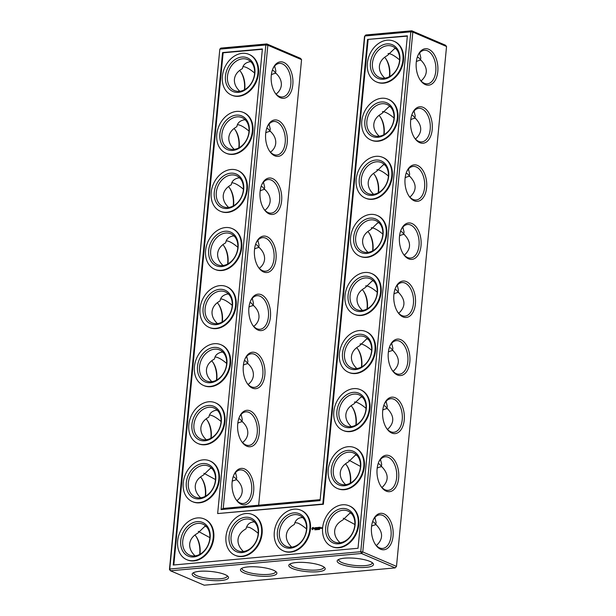 <?xml version="1.0" encoding="UTF-8"?>
<svg xmlns="http://www.w3.org/2000/svg" width="616" height="616" viewBox="0 0 616 616"><rect width="100%" height="100%" fill="white"/><g stroke="black" fill="none" stroke-linecap="round" stroke-linejoin="round"><path stroke-width="0.92" d="M275.953 73.258A16.848 12.944 -66.8 0 0 271.356 74.736M276.114 94.125C279.217 91.661 280.95 88.719 281.327 85.285C281.651 80.796 279.718 76.653 275.521 72.865L275.845 70.971L274.659 66.035M272.303 70.309L273.635 70.686L275.521 72.865M272.796 68.946A16.848 9.964 -95.2 0 1 279.356 63.402A16.848 9.964 -95.2 0 1 290.806 79.287A16.848 9.964 -95.2 0 1 282.397 96.966A16.848 9.964 -95.2 0 1 274.944 92.7M250.858 61.754L249.557 61.777C245.33 62.763 242.966 65.042 242.45 68.615C237.637 71.24 234.965 74.79 234.427 79.256C234.103 83.568 235.897 87.58 239.801 91.284M243.05 66.759L243.505 66.651C246.277 67.005 249.98 69.131 254.608 73.034M239.639 70.416A16.848 9.964 -95.2 0 1 241.118 72.288A16.848 9.964 -95.2 0 1 244.66 89.659M245.26 119.827L243.959 119.858C239.74 120.844 237.368 123.115 236.86 126.688C232.047 129.321 229.375 132.864 228.836 137.329C228.513 141.649 230.307 145.653 234.203 149.357M266.713 128.382L268.037 128.759L269.931 130.939L270.255 129.044L269.061 124.116M237.46 124.832L237.915 124.732C240.687 125.079 244.383 127.204 249.018 131.108M301.563 59.644L267.845 45.23L266.82 43.936L300.531 58.358L301.563 59.644L258.658 505.22M446.546 46.508L412.828 32.086L362.77 551.975L396.488 566.397L395.187 567.89L361.476 553.476L170.478 570.778L204.196 585.2L395.187 567.89L396.488 566.397L446.546 46.508L445.522 45.222L411.804 30.8L365.796 34.966L364.503 36.467L320.074 500.6L221.098 509.571L223.238 508.431L319.897 499.676M377.192 468.122A16.848 12.944 113.2 0 1 381.797 466.643M382.79 410.04A16.848 12.944 113.2 0 1 387.387 408.562M399.561 235.82A16.848 12.944 113.2 0 1 404.165 234.342M416.339 61.592A16.848 12.944 113.2 0 1 420.936 60.114M410.749 119.673A16.848 12.944 113.2 0 1 415.346 118.187M405.151 177.747A16.848 12.944 113.2 0 1 409.755 176.268M371.602 526.195A16.848 12.944 113.2 0 1 376.199 524.716M388.38 351.967A16.848 12.944 113.2 0 1 392.977 350.489M393.971 293.894A16.848 12.944 113.2 0 1 398.567 292.415M236.814 479.779A16.848 12.944 -66.8 0 0 232.209 481.258M242.404 421.706A16.848 12.944 -66.8 0 0 237.799 423.184M270.362 131.331A16.848 12.944 -66.8 0 0 265.765 132.81M264.772 189.405A16.848 12.944 -66.8 0 0 260.168 190.883M253.584 305.551A16.848 12.944 -66.8 0 0 248.987 307.03M247.994 363.632A16.848 12.944 -66.8 0 0 243.397 365.111M259.174 247.478A16.848 12.944 -66.8 0 0 254.577 248.956M254.547 73.835A16.848 12.944 -66.8 0 0 247.64 59.567A16.848 12.944 -66.8 0 0 229.114 69.97A16.848 12.944 -66.8 0 0 234.396 90.552A16.848 12.944 -66.8 0 0 254.547 73.835M271.271 75.475A18.295 10.819 -95.2 0 1 273.019 68.407A18.295 10.819 -95.2 0 1 288.38 66.351A18.295 10.819 -95.2 0 1 290.744 92.446A18.295 10.819 -95.2 0 1 275.26 93.185A18.295 10.819 -95.2 0 1 271.271 75.475M240.802 71.841A18.295 10.819 -95.2 0 1 244.398 89.805M248.956 131.909A16.848 12.944 -66.8 0 0 242.05 117.641A16.848 12.944 -66.8 0 0 223.523 128.043A16.848 12.944 -66.8 0 0 228.798 148.625A16.848 12.944 -66.8 0 0 248.956 131.909M234.041 128.49A16.848 9.964 -95.2 0 1 235.528 130.361A16.848 9.964 -95.2 0 1 239.07 147.74M270.524 152.198C273.62 149.734 275.36 146.793 275.729 143.359C276.06 138.869 274.12 134.727 269.931 130.939M267.205 127.019A16.848 9.964 -95.2 0 1 273.766 121.483A16.848 9.964 -95.2 0 1 285.216 137.36A16.848 9.964 -95.2 0 1 276.807 155.04A16.848 9.964 -95.2 0 1 269.354 150.774M223.238 508.431L267.845 45.23L265.835 44.968L266.82 43.936L220.813 48.11L219.827 49.141L169.762 569.022L360.76 551.713L410.818 31.832L364.811 35.998L320.074 500.6M243.312 365.85A18.295 10.819 -95.2 0 1 245.053 358.781A18.295 10.819 -95.2 0 1 260.422 356.726A18.295 10.819 -95.2 0 1 262.786 382.821A18.295 10.819 -95.2 0 1 247.301 383.56A18.295 10.819 -95.2 0 1 243.312 365.85M237.722 423.923A18.295 10.819 -95.2 0 1 239.462 416.863A18.295 10.819 -95.2 0 1 254.832 414.807A18.295 10.819 -95.2 0 1 257.195 440.894A18.295 10.819 -95.2 0 1 241.711 441.633A18.295 10.819 -95.2 0 1 237.722 423.923M232.132 481.997A18.295 10.819 -95.2 0 1 233.872 474.936A18.295 10.819 -95.2 0 1 249.234 472.88A18.295 10.819 -95.2 0 1 251.597 498.968A18.295 10.819 -95.2 0 1 236.12 499.707A18.295 10.819 -95.2 0 1 232.132 481.997M265.681 133.549A18.295 10.819 -95.2 0 1 267.421 126.488A18.295 10.819 -95.2 0 1 282.79 124.432A18.295 10.819 -95.2 0 1 285.154 150.52A18.295 10.819 -95.2 0 1 269.669 151.259A18.295 10.819 -95.2 0 1 265.681 133.549M260.091 191.622A18.295 10.819 -95.2 0 1 261.831 184.561A18.295 10.819 -95.2 0 1 277.192 182.505A18.295 10.819 -95.2 0 1 279.564 208.593A18.295 10.819 -95.2 0 1 264.079 209.332A18.295 10.819 -95.2 0 1 260.091 191.622M254.5 249.703A18.295 10.819 -95.2 0 1 256.241 242.635A18.295 10.819 -95.2 0 1 271.602 240.579A18.295 10.819 -95.2 0 1 273.966 266.666A18.295 10.819 -95.2 0 1 258.481 267.406A18.295 10.819 -95.2 0 1 254.5 249.703M248.903 307.777A18.295 10.819 -95.2 0 1 250.65 300.708A18.295 10.819 -95.2 0 1 266.012 298.652A18.295 10.819 -95.2 0 1 268.376 324.74A18.295 10.819 -95.2 0 1 252.891 325.479A18.295 10.819 -95.2 0 1 248.903 307.777M357.827 349.08A18.295 10.819 -95.2 0 1 361.423 367.044M352.236 407.153A18.295 10.819 -95.2 0 1 355.832 425.117M346.646 465.226A18.295 10.819 -95.2 0 1 350.235 483.19M385.785 58.705A18.295 10.819 -95.2 0 1 389.381 76.669M380.195 116.778A18.295 10.819 -95.2 0 1 383.791 134.742M374.605 174.852A18.295 10.819 -95.2 0 1 378.201 192.816M369.015 232.925A18.295 10.819 -95.2 0 1 372.603 250.889M363.425 290.998A18.295 10.819 -95.2 0 1 367.013 308.97M371.517 526.934A18.295 10.819 -95.2 0 1 373.265 519.873A18.295 10.819 -95.2 0 1 388.627 517.817A18.295 10.819 -95.2 0 1 390.991 543.905A18.295 10.819 -95.2 0 1 375.506 544.644A18.295 10.819 -95.2 0 1 371.517 526.934M377.115 468.861A18.295 10.819 -95.2 0 1 378.855 461.792A18.295 10.819 -95.2 0 1 394.217 459.736A18.295 10.819 -95.2 0 1 396.581 485.832A18.295 10.819 -95.2 0 1 381.104 486.571A18.295 10.819 -95.2 0 1 377.115 468.861M382.705 410.787A18.295 10.819 -95.2 0 1 384.446 403.719A18.295 10.819 -95.2 0 1 399.815 401.663A18.295 10.819 -95.2 0 1 402.179 427.75A18.295 10.819 -95.2 0 1 386.694 428.49A18.295 10.819 -95.2 0 1 382.705 410.787M388.296 352.714A18.295 10.819 -95.2 0 1 390.043 345.645A18.295 10.819 -95.2 0 1 405.405 343.589A18.295 10.819 -95.2 0 1 407.769 369.677A18.295 10.819 -95.2 0 1 392.284 370.416A18.295 10.819 -95.2 0 1 388.296 352.714M393.886 294.633A18.295 10.819 -95.2 0 1 395.634 287.572A18.295 10.819 -95.2 0 1 410.995 285.516A18.295 10.819 -95.2 0 1 413.359 311.604A18.295 10.819 -95.2 0 1 397.874 312.343A18.295 10.819 -95.2 0 1 393.886 294.633M399.484 236.559A18.295 10.819 -95.2 0 1 401.224 229.499A18.295 10.819 -95.2 0 1 416.585 227.443A18.295 10.819 -95.2 0 1 418.949 253.53A18.295 10.819 -95.2 0 1 403.472 254.269A18.295 10.819 -95.2 0 1 399.484 236.559M405.074 178.486A18.295 10.819 -95.2 0 1 406.814 171.425A18.295 10.819 -95.2 0 1 422.183 169.362A18.295 10.819 -95.2 0 1 424.547 195.457A18.295 10.819 -95.2 0 1 409.062 196.196A18.295 10.819 -95.2 0 1 405.074 178.486M410.664 120.413A18.295 10.819 -95.2 0 1 412.404 113.344A18.295 10.819 -95.2 0 1 427.773 111.288A18.295 10.819 -95.2 0 1 430.137 137.376A18.295 10.819 -95.2 0 1 414.653 138.115A18.295 10.819 -95.2 0 1 410.664 120.413M416.254 62.339A18.295 10.819 -95.2 0 1 418.002 55.271A18.295 10.819 -95.2 0 1 433.364 53.215A18.295 10.819 -95.2 0 1 435.728 79.302A18.295 10.819 -95.2 0 1 420.243 80.041A18.295 10.819 -95.2 0 1 416.254 62.339M199.607 571.317A18.249 4.466 -174.5 0 0 192.877 573.088A18.249 4.466 -174.5 0 0 209.917 580.357A18.249 4.466 -174.5 0 0 228.028 576.476A18.249 4.466 -174.5 0 0 199.607 571.317M247.901 566.92A18.295 4.481 5.5 0 1 276.399 572.095A18.295 4.481 5.5 0 1 258.243 575.991A18.295 4.481 5.5 0 1 241.164 568.707A18.295 4.481 5.5 0 1 247.901 566.92M296.234 562.539A18.295 4.481 5.5 0 1 324.724 567.713A18.295 4.481 5.5 0 1 306.568 571.61A18.295 4.481 5.5 0 1 289.489 564.325A18.295 4.481 5.5 0 1 296.234 562.539M344.59 558.173A18.249 4.466 5.5 0 1 373.011 563.332A18.249 4.466 5.5 0 1 354.901 567.213A18.249 4.466 5.5 0 1 337.861 559.952A18.249 4.466 5.5 0 1 344.59 558.173M221.098 509.571L265.835 44.968L219.827 49.141L169.454 569.492L170.478 570.778L169.762 569.022L169.454 569.492M212.843 362.216A18.295 10.819 -95.2 0 1 216.439 380.18M207.253 420.289A18.295 10.819 -95.2 0 1 210.849 438.253M201.663 478.363A18.295 10.819 -95.2 0 1 205.251 496.327M196.073 536.444A18.295 10.819 -95.2 0 1 199.661 554.408M235.212 129.914A18.295 10.819 -95.2 0 1 238.808 147.879M229.622 187.988A18.295 10.819 -95.2 0 1 233.21 205.96M224.031 246.069A18.295 10.819 -95.2 0 1 227.62 264.033M218.434 304.142A18.295 10.819 -95.2 0 1 222.03 322.106M381.959 487.51C389.089 480.919 388.889 473.835 381.358 466.25L379.471 464.064L378.147 463.694M387.549 429.429C394.679 422.846 394.479 415.762 386.948 408.177L385.062 405.99L383.737 405.613M404.327 255.209C411.457 248.618 411.257 241.534 403.726 233.949L401.84 231.77L400.515 231.393M421.098 80.981C428.228 74.397 428.035 67.313 420.505 59.729L418.618 57.542L417.294 57.165M415.507 139.054C422.638 132.471 422.437 125.387 414.915 117.802L413.02 115.616L411.696 115.238M409.917 197.135C417.047 190.544 416.847 183.46 409.317 175.876L407.43 173.697L406.106 173.319M376.361 545.583C383.499 538.992 383.298 531.908 375.768 524.324L373.881 522.145L372.557 521.767M393.139 371.356C400.269 364.772 400.069 357.688 392.546 350.104L390.66 347.917L389.327 347.54M398.729 313.282C405.859 306.699 405.667 299.607 398.136 292.022L396.25 289.843L394.925 289.466M236.975 500.646C240.071 498.182 241.811 495.241 242.18 491.807C242.504 487.318 240.571 483.175 236.375 479.387L236.698 477.5L235.512 472.564M233.164 476.83L234.488 477.208L236.375 479.387M242.565 442.573C245.661 440.109 247.401 437.168 247.771 433.733C248.102 429.244 246.161 425.102 241.965 421.313L242.288 419.419L241.102 414.491M238.754 418.757L240.078 419.134L241.965 421.313M264.934 210.272C268.029 207.808 269.77 204.866 270.139 201.432C270.463 196.943 268.53 192.8 264.333 189.012L264.657 187.125L263.471 182.19M261.122 186.456L262.447 186.833L264.333 189.012M253.746 326.418C256.849 323.962 258.581 321.013 258.959 317.587C259.282 313.09 257.349 308.955 253.153 305.166L253.476 303.272L252.29 298.337M249.942 302.602L251.266 302.98L253.153 305.166M248.156 384.492C251.259 382.036 252.991 379.094 253.369 375.66C253.692 371.171 251.751 367.028 247.563 363.24L247.886 361.346L246.693 356.41M244.344 360.676L245.676 361.053L247.563 363.24M259.336 268.345C262.439 265.889 264.179 262.94 264.549 259.505C264.872 255.016 262.94 250.874 258.743 247.085L259.067 245.199L257.881 240.263M255.532 244.529L256.857 244.906L258.743 247.085M254.862 73.366A18.295 14.053 -66.8 0 0 234.296 60.075A18.295 14.053 -66.8 0 0 231.346 90.652A18.295 14.053 -66.8 0 0 254.862 73.366M239.67 177.909L238.369 177.932C234.142 178.917 231.778 181.196 231.27 184.761C226.457 187.395 223.777 190.945 223.246 195.403C222.923 199.723 224.709 203.727 228.613 207.438M231.87 182.906L232.317 182.806C235.089 183.152 238.792 185.285 243.428 189.189M249.264 131.439A18.295 14.053 -66.8 0 0 228.705 118.149A18.295 14.053 -66.8 0 0 225.756 148.726A18.295 14.053 -66.8 0 0 249.264 131.439M244.837 359.313A16.848 9.964 -95.2 0 1 251.397 353.776A16.848 9.964 -95.2 0 1 262.847 369.662A16.848 9.964 -95.2 0 1 254.439 387.341A16.848 9.964 -95.2 0 1 246.985 383.075M239.239 417.394A16.848 9.964 -95.2 0 1 245.807 411.85A16.848 9.964 -95.2 0 1 257.249 427.735A16.848 9.964 -95.2 0 1 248.849 445.414A16.848 9.964 -95.2 0 1 241.395 441.148M233.649 475.467A16.848 9.964 -95.2 0 1 240.217 469.931A16.848 9.964 -95.2 0 1 251.659 485.808A16.848 9.964 -95.2 0 1 243.258 503.488A16.848 9.964 -95.2 0 1 235.805 499.222M261.608 185.093A16.848 9.964 -95.2 0 1 268.176 179.556A16.848 9.964 -95.2 0 1 279.618 195.434A16.848 9.964 -95.2 0 1 271.217 213.113A16.848 9.964 -95.2 0 1 263.764 208.847M256.017 243.166A16.848 9.964 -95.2 0 1 262.585 237.63A16.848 9.964 -95.2 0 1 274.028 253.507A16.848 9.964 -95.2 0 1 265.627 271.194A16.848 9.964 -95.2 0 1 258.173 266.921M250.427 301.239A16.848 9.964 -95.2 0 1 256.995 295.703A16.848 9.964 -95.2 0 1 268.437 311.588A16.848 9.964 -95.2 0 1 260.037 329.267A16.848 9.964 -95.2 0 1 252.575 325.002M356.664 347.655A16.848 9.964 -95.2 0 1 358.142 349.526A16.848 9.964 -95.2 0 1 361.684 366.897M351.066 405.728A16.848 9.964 -95.2 0 1 352.545 407.6A16.848 9.964 -95.2 0 1 356.094 424.971M345.476 463.802A16.848 9.964 -95.2 0 1 346.954 465.673A16.848 9.964 -95.2 0 1 350.504 483.044M384.623 57.28A16.848 9.964 -95.2 0 1 386.101 59.151A16.848 9.964 -95.2 0 1 389.651 76.523M379.025 115.354A16.848 9.964 -95.2 0 1 380.511 117.225A16.848 9.964 -95.2 0 1 384.053 134.596M373.435 173.427A16.848 9.964 -95.2 0 1 374.913 175.298A16.848 9.964 -95.2 0 1 378.463 192.677M367.844 231.508A16.848 9.964 -95.2 0 1 369.323 233.372A16.848 9.964 -95.2 0 1 372.873 250.75M362.254 289.582A16.848 9.964 -95.2 0 1 363.733 291.445A16.848 9.964 -95.2 0 1 367.282 308.824M411.804 30.8L412.828 32.086L410.818 31.832L411.804 30.8M362.77 551.975L361.476 553.476L360.76 551.713L362.77 551.975M373.042 520.404A16.848 9.964 -95.2 0 1 379.61 514.868A16.848 9.964 -95.2 0 1 391.052 530.746A16.848 9.964 -95.2 0 1 382.651 548.425A16.848 9.964 -95.2 0 1 375.198 544.159M378.632 462.331A16.848 9.964 -95.2 0 1 385.2 456.787A16.848 9.964 -95.2 0 1 396.642 472.672A16.848 9.964 -95.2 0 1 388.242 490.351A16.848 9.964 -95.2 0 1 380.788 486.086M384.222 404.25A16.848 9.964 -95.2 0 1 390.79 398.714A16.848 9.964 -95.2 0 1 402.233 414.599A16.848 9.964 -95.2 0 1 393.832 432.278A16.848 9.964 -95.2 0 1 386.378 428.012M389.82 346.177A16.848 9.964 -95.2 0 1 396.381 340.64A16.848 9.964 -95.2 0 1 407.83 356.518A16.848 9.964 -95.2 0 1 399.422 374.205A16.848 9.964 -95.2 0 1 391.969 369.931M395.41 288.103A16.848 9.964 -95.2 0 1 401.978 282.567A16.848 9.964 -95.2 0 1 413.421 298.444A16.848 9.964 -95.2 0 1 405.02 316.124A16.848 9.964 -95.2 0 1 397.566 311.858M401.001 230.03A16.848 9.964 -95.2 0 1 407.569 224.494A16.848 9.964 -95.2 0 1 419.011 240.371A16.848 9.964 -95.2 0 1 410.61 258.05A16.848 9.964 -95.2 0 1 403.157 253.784M406.591 171.956A16.848 9.964 -95.2 0 1 413.159 166.412A16.848 9.964 -95.2 0 1 424.601 182.298A16.848 9.964 -95.2 0 1 416.2 199.977A16.848 9.964 -95.2 0 1 408.747 195.711M412.189 113.875A16.848 9.964 -95.2 0 1 418.749 108.339A16.848 9.964 -95.2 0 1 430.199 124.224A16.848 9.964 -95.2 0 1 421.791 141.903A16.848 9.964 -95.2 0 1 414.337 137.638M417.779 55.802A16.848 9.964 -95.2 0 1 424.347 50.266A16.848 9.964 -95.2 0 1 435.789 66.151A16.848 9.964 -95.2 0 1 427.381 83.83A16.848 9.964 -95.2 0 1 419.927 79.556M193.863 572.526A16.801 4.119 -174.5 0 0 193.755 572.903A16.801 4.119 -174.5 0 0 210.087 578.609A16.801 4.119 -174.5 0 0 227.204 576.122A16.801 4.119 -174.5 0 0 227.165 575.737M275.545 571.355A16.848 4.127 5.5 0 1 275.575 571.748A16.848 4.127 5.5 0 1 258.412 574.243A16.848 4.127 5.5 0 1 242.034 568.514A16.848 4.127 5.5 0 1 242.142 568.137M323.87 566.974A16.848 4.127 5.5 0 1 323.908 567.367A16.848 4.127 5.5 0 1 306.737 569.862A16.848 4.127 5.5 0 1 290.359 564.14A16.848 4.127 5.5 0 1 290.475 563.763M372.149 562.593A16.801 4.119 5.5 0 1 372.187 562.986A16.801 4.119 5.5 0 1 355.07 565.473A16.801 4.119 5.5 0 1 338.738 559.767A16.801 4.119 5.5 0 1 338.846 559.39M211.673 360.791A16.848 9.964 -95.2 0 1 213.159 362.662A16.848 9.964 -95.2 0 1 216.701 380.034M206.083 418.865A16.848 9.964 -95.2 0 1 207.561 420.736A16.848 9.964 -95.2 0 1 211.111 438.115M200.493 476.946A16.848 9.964 -95.2 0 1 201.971 478.809A16.848 9.964 -95.2 0 1 205.521 496.188M194.902 535.019A16.848 9.964 -95.2 0 1 196.381 536.883A16.848 9.964 -95.2 0 1 199.93 554.261M228.451 186.571A16.848 9.964 -95.2 0 1 229.93 188.434A16.848 9.964 -95.2 0 1 233.479 205.813M222.861 244.644A16.848 9.964 -95.2 0 1 224.34 246.515A16.848 9.964 -95.2 0 1 227.889 263.887M217.271 302.718A16.848 9.964 -95.2 0 1 218.749 304.589A16.848 9.964 -95.2 0 1 222.299 321.96M345.638 484.669C341.734 480.965 339.947 476.953 340.271 472.641C340.802 468.175 343.482 464.626 348.294 462L355.394 455.162L356.695 455.139M380.495 459.421L381.681 464.356L381.358 466.25M360.452 466.42L348.895 460.144M340.047 542.742C336.144 539.038 334.349 535.027 334.673 530.715C335.212 526.249 337.884 522.707 342.704 520.073L349.803 513.243L351.105 513.213M374.905 517.502L376.091 522.43L375.768 524.324M354.855 524.493L343.297 518.218M351.228 426.595C347.324 422.892 345.538 418.88 345.861 414.568C346.4 410.102 349.072 406.552 353.884 403.927L360.984 397.089L362.285 397.066M386.086 401.347L387.272 406.283L386.948 408.177M366.043 408.346C361.446 404.466 357.75 402.333 354.939 401.963L354.485 402.071M254.439 521.96L253.114 521.991C249.441 522.414 247.07 524.709 245.992 528.859C241.21 531.493 238.554 535.027 238.022 539.477C237.699 543.789 239.485 547.801 243.389 551.505M246.6 526.98L249.503 527.458C251.813 528.466 254.708 530.414 258.196 533.302M302.764 517.586L301.447 517.609C297.767 518.033 295.395 520.327 294.325 524.478C289.543 527.111 286.879 530.645 286.348 535.096C286.024 539.408 287.818 543.42 291.715 547.123M294.925 522.607L297.828 523.076C300.138 524.085 303.041 526.033 306.529 528.921M368.006 252.368C364.102 248.664 362.316 244.66 362.632 240.34C363.171 235.874 365.85 232.332 370.663 229.699L377.762 222.869L379.063 222.838M402.864 227.127L404.05 232.063L403.726 233.949M382.821 234.119C378.224 230.238 374.52 228.113 371.71 227.743L371.263 227.843M362.416 310.449C358.512 306.745 356.718 302.733 357.041 298.413C357.58 293.955 360.252 290.405 365.072 287.772L372.172 280.942L373.473 280.919M397.274 285.2L398.46 290.136L398.136 292.022M377.223 292.2C372.634 288.311 368.93 286.186 366.12 285.816L365.665 285.924M384.784 78.147C380.88 74.444 379.086 70.432 379.41 66.12C379.949 61.654 382.621 58.104 387.433 55.478L394.54 48.641L395.842 48.618M419.642 52.899L420.828 57.835L420.505 59.729M399.592 59.898C395.002 56.017 391.299 53.885 388.488 53.515L388.034 53.623M379.187 136.221C375.29 132.517 373.496 128.505 373.82 124.193C374.359 119.727 377.031 116.178 381.843 113.552L388.942 106.714L390.244 106.691M414.044 110.972L415.238 115.908L414.915 117.802M394.001 117.972C389.404 114.091 385.708 111.958 382.898 111.588L382.444 111.696M373.596 194.294C369.692 190.59 367.906 186.579 368.229 182.267C368.761 177.801 371.44 174.251 376.253 171.625L383.352 164.788L384.654 164.765M408.454 169.046L409.64 173.981L409.317 175.876M388.411 176.045C383.814 172.164 380.111 170.039 377.3 169.662L376.853 169.77M356.826 368.522C352.922 364.818 351.128 360.807 351.451 356.495C351.99 352.029 354.662 348.479 359.475 345.846L366.574 339.016L367.875 338.993M391.684 343.274L392.869 348.209L392.546 350.104M371.633 350.273C367.044 346.385 363.34 344.259 360.529 343.89L360.075 343.998M211.712 468.283L210.41 468.306L203.311 475.136C198.498 477.77 195.819 481.312 195.28 485.778C194.964 490.097 196.75 494.101 200.654 497.813M203.911 473.281L215.469 479.564M206.121 526.357L204.82 526.38L197.721 533.21C192.9 535.843 190.229 539.393 189.69 543.851C189.366 548.171 191.16 552.182 195.064 555.886M198.314 531.362L209.871 537.637M217.302 410.202L216 410.233C211.781 411.218 209.409 413.49 208.901 417.063C204.089 419.696 201.409 423.238 200.878 427.704C200.554 432.016 202.341 436.028 206.245 439.732M209.502 415.207L209.948 415.099C212.728 415.453 216.424 417.579 221.059 421.483M234.08 235.982L232.779 236.005C228.551 236.991 226.188 239.27 225.679 242.835C220.867 245.468 218.187 249.018 217.648 253.476C217.333 257.796 219.119 261.808 223.023 265.511M226.272 240.987L226.726 240.879C229.499 241.226 233.202 243.359 237.838 247.262M228.49 294.055L227.189 294.078C222.961 295.064 220.597 297.343 220.081 300.916C215.269 303.542 212.597 307.091 212.058 311.557C211.735 315.869 213.529 319.881 217.433 323.585M220.682 299.06L221.136 298.952C223.908 299.307 227.612 301.432 232.24 305.336M222.892 352.129L221.591 352.152C217.371 353.137 214.999 355.417 214.491 358.989C209.679 361.615 207.007 365.165 206.468 369.631C206.144 373.943 207.939 377.955 211.835 381.658M215.092 357.134L215.546 357.026C218.318 357.38 222.022 359.505 226.65 363.409M257.95 73.088A22.145 17.017 -66.8 0 0 248.872 54.339A22.145 17.017 -66.8 0 0 224.524 68.006A22.145 17.017 -66.8 0 0 231.462 95.056A22.145 17.017 -66.8 0 0 257.95 73.088M243.366 189.982A16.848 12.944 -66.8 0 0 236.459 175.722A16.848 12.944 -66.8 0 0 217.933 186.124A16.848 12.944 -66.8 0 0 223.208 206.707A16.848 12.944 -66.8 0 0 243.366 189.982M252.36 131.162A22.145 17.017 -66.8 0 0 243.281 112.412A22.145 17.017 -66.8 0 0 218.934 126.08A22.145 17.017 -66.8 0 0 225.872 153.13A22.145 17.017 -66.8 0 0 252.36 131.162M173.219 565.026L222.561 52.576L262.385 48.964L217.648 513.567L322.807 504.034L367.544 39.439L407.368 35.828L358.019 548.279L173.219 565.026M348.425 452.183A16.848 12.944 113.2 0 1 353.484 452.952A16.848 12.944 113.2 0 1 358.758 473.535A16.848 12.944 113.2 0 1 340.232 483.937A16.848 12.944 113.2 0 1 333.887 466.474A16.848 12.944 113.2 0 1 348.425 452.183M354.015 394.109A16.848 12.944 113.2 0 1 359.074 394.879A16.848 12.944 113.2 0 1 364.349 415.461A16.848 12.944 113.2 0 1 345.822 425.864A16.848 12.944 113.2 0 1 339.485 408.4A16.848 12.944 113.2 0 1 354.015 394.109M342.835 510.264A16.848 12.944 113.2 0 1 347.894 511.026A16.848 12.944 113.2 0 1 353.168 531.608A16.848 12.944 113.2 0 1 334.642 542.011A16.848 12.944 113.2 0 1 328.297 524.555A16.848 12.944 113.2 0 1 342.835 510.264M359.605 336.036A16.848 12.944 113.2 0 1 364.664 336.806A16.848 12.944 113.2 0 1 369.947 357.388A16.848 12.944 113.2 0 1 351.413 367.791A16.848 12.944 113.2 0 1 345.075 350.327A16.848 12.944 113.2 0 1 359.605 336.036M246.177 519.019A16.848 12.944 113.2 0 1 251.236 519.788A16.848 12.944 113.2 0 1 256.51 540.371A16.848 12.944 113.2 0 1 237.984 550.773A16.848 12.944 113.2 0 1 231.647 533.31A16.848 12.944 113.2 0 1 246.177 519.019M294.502 514.637A16.848 12.944 113.2 0 1 299.561 515.407A16.848 12.944 113.2 0 1 304.843 535.989A16.848 12.944 113.2 0 1 286.309 546.392A16.848 12.944 113.2 0 1 279.972 528.928A16.848 12.944 113.2 0 1 294.502 514.637M209.81 538.43A16.848 12.944 -66.8 0 0 202.903 524.17A16.848 12.944 -66.8 0 0 184.376 534.572A16.848 12.944 -66.8 0 0 189.659 555.155A16.848 12.944 -66.8 0 0 209.81 538.43M376.384 161.808A16.848 12.944 113.2 0 1 381.443 162.578A16.848 12.944 113.2 0 1 386.717 183.16A16.848 12.944 113.2 0 1 368.191 193.563A16.848 12.944 113.2 0 1 361.854 176.099A16.848 12.944 113.2 0 1 376.384 161.808M370.793 219.889A16.848 12.944 113.2 0 1 375.852 220.651A16.848 12.944 113.2 0 1 381.127 241.233A16.848 12.944 113.2 0 1 362.601 251.636A16.848 12.944 113.2 0 1 356.256 234.18A16.848 12.944 113.2 0 1 370.793 219.889M365.196 277.962A16.848 12.944 113.2 0 1 370.255 278.732A16.848 12.944 113.2 0 1 375.537 299.314A16.848 12.944 113.2 0 1 357.01 309.717A16.848 12.944 113.2 0 1 350.666 292.254A16.848 12.944 113.2 0 1 365.196 277.962M387.564 45.661A16.848 12.944 113.2 0 1 392.623 46.431A16.848 12.944 113.2 0 1 397.905 67.013A16.848 12.944 113.2 0 1 379.379 77.416A16.848 12.944 113.2 0 1 373.034 59.952A16.848 12.944 113.2 0 1 387.564 45.661M381.974 103.734A16.848 12.944 113.2 0 1 387.033 104.504A16.848 12.944 113.2 0 1 392.315 125.087A16.848 12.944 113.2 0 1 373.781 135.489A16.848 12.944 113.2 0 1 367.444 118.026A16.848 12.944 113.2 0 1 381.974 103.734M215.407 480.357A16.848 12.944 -66.8 0 0 208.501 466.089A16.848 12.944 -66.8 0 0 189.974 476.491A16.848 12.944 -66.8 0 0 195.249 497.073A16.848 12.944 -66.8 0 0 215.407 480.357M220.998 422.283A16.848 12.944 -66.8 0 0 214.091 408.015A16.848 12.944 -66.8 0 0 195.565 418.418A16.848 12.944 -66.8 0 0 200.839 439A16.848 12.944 -66.8 0 0 220.998 422.283M226.588 364.21A16.848 12.944 -66.8 0 0 219.681 349.942A16.848 12.944 -66.8 0 0 201.155 360.345A16.848 12.944 -66.8 0 0 206.429 380.927A16.848 12.944 -66.8 0 0 226.588 364.21M237.776 248.055A16.848 12.944 -66.8 0 0 230.869 233.795A16.848 12.944 -66.8 0 0 212.335 244.198A16.848 12.944 -66.8 0 0 217.617 264.78A16.848 12.944 -66.8 0 0 237.776 248.055M232.178 306.137A16.848 12.944 -66.8 0 0 225.271 291.869A16.848 12.944 -66.8 0 0 206.745 302.271A16.848 12.944 -66.8 0 0 212.027 322.853A16.848 12.944 -66.8 0 0 232.178 306.137M248.872 54.339L249.441 54.578A22.145 17.017 113.2 0 1 258.52 73.327A22.145 17.017 113.2 0 1 232.024 95.303L231.462 95.056M243.674 189.512A18.295 14.053 -66.8 0 0 223.108 176.222A18.295 14.053 -66.8 0 0 220.166 206.799A18.295 14.053 -66.8 0 0 243.674 189.512M243.281 112.412L243.851 112.651A22.145 17.017 113.2 0 1 252.93 131.4A22.145 17.017 113.2 0 1 226.434 153.376L225.872 153.13M173.812 564.972L223.131 52.814L262.354 49.265M222.561 52.576L223.131 52.814M367.544 39.439L407.338 36.121M322.807 504.034L323.377 504.281L368.114 39.678M217.648 513.567L323.377 504.281M347.709 450.427A18.295 14.053 113.2 0 1 357.881 475.76A18.295 14.053 113.2 0 1 332.432 478.062A18.295 14.053 113.2 0 1 347.709 450.427M353.299 392.353A18.295 14.053 113.2 0 1 363.471 417.679A18.295 14.053 113.2 0 1 338.022 419.989A18.295 14.053 113.2 0 1 353.299 392.353M342.119 508.5A18.295 14.053 113.2 0 1 352.29 533.833A18.295 14.053 113.2 0 1 326.842 536.136A18.295 14.053 113.2 0 1 342.119 508.5M358.889 334.28A18.295 14.053 113.2 0 1 369.061 359.605A18.295 14.053 113.2 0 1 343.62 361.915A18.295 14.053 113.2 0 1 358.889 334.28M245.461 517.263A18.295 14.053 113.2 0 1 255.632 542.588A18.295 14.053 113.2 0 1 230.184 544.898A18.295 14.053 113.2 0 1 245.461 517.263M293.786 512.882A18.295 14.053 113.2 0 1 303.957 538.215A18.295 14.053 113.2 0 1 278.517 540.517A18.295 14.053 113.2 0 1 293.786 512.882M210.125 537.968A18.295 14.053 -66.8 0 0 189.559 524.67A18.295 14.053 -66.8 0 0 186.617 555.255A18.295 14.053 -66.8 0 0 210.125 537.968M375.668 160.052A18.295 14.053 113.2 0 1 385.839 185.385A18.295 14.053 113.2 0 1 360.391 187.688A18.295 14.053 113.2 0 1 375.668 160.052M370.077 218.126A18.295 14.053 113.2 0 1 380.249 243.459A18.295 14.053 113.2 0 1 354.801 245.761A18.295 14.053 113.2 0 1 370.077 218.126M364.48 276.207A18.295 14.053 113.2 0 1 374.659 301.532A18.295 14.053 113.2 0 1 349.21 303.842A18.295 14.053 113.2 0 1 364.48 276.207M386.848 43.905A18.295 14.053 113.2 0 1 397.027 69.231A18.295 14.053 113.2 0 1 371.579 71.541A18.295 14.053 113.2 0 1 386.848 43.905M381.258 101.979A18.295 14.053 113.2 0 1 391.43 127.304A18.295 14.053 113.2 0 1 365.989 129.614A18.295 14.053 113.2 0 1 381.258 101.979M215.715 479.887A18.295 14.053 -66.8 0 0 195.149 466.597A18.295 14.053 -66.8 0 0 192.207 497.174A18.295 14.053 -66.8 0 0 215.715 479.887M221.306 421.814A18.295 14.053 -66.8 0 0 200.739 408.523A18.295 14.053 -66.8 0 0 197.798 439.1A18.295 14.053 -66.8 0 0 221.306 421.814M226.896 363.74A18.295 14.053 -66.8 0 0 206.337 350.45A18.295 14.053 -66.8 0 0 203.388 381.027A18.295 14.053 -66.8 0 0 226.896 363.74M238.084 247.594A18.295 14.053 -66.8 0 0 217.517 234.296A18.295 14.053 -66.8 0 0 214.576 264.88A18.295 14.053 -66.8 0 0 238.084 247.594M232.494 305.667A18.295 14.053 -66.8 0 0 211.927 292.377A18.295 14.053 -66.8 0 0 208.978 322.953A18.295 14.053 -66.8 0 0 232.494 305.667M349.126 505.798L349.688 506.036A22.145 17.017 113.2 0 1 356.625 533.086A22.145 17.017 113.2 0 1 332.278 546.762L331.708 546.515A22.145 17.017 113.2 0 1 323.377 523.569A22.145 17.017 113.2 0 1 342.473 504.789A22.145 17.017 113.2 0 1 349.126 505.798A22.145 17.017 113.2 0 1 356.056 532.848A22.145 17.017 113.2 0 1 331.708 546.515M321.791 527.681L322.253 527.643L322.114 528.482L321.852 527.612M321.267 527.735L321.721 527.773L321.267 528.366L321.383 527.781M321.159 527.743L321.044 528.389L320.844 527.843M319.381 529.506L319.719 528.898L319.381 529.506M319.565 527.258L320.212 527.265L319.558 527.958L320.104 528.405L319.396 528.466L319.65 527.388M318.911 529.467L319.111 528.936L319.127 529.452M318.811 529.39L318.541 529.021L318.48 529.567L318.865 529.252M319.134 527.365L319.073 528.567L319.242 527.419M318.303 527.373L318.949 527.381L318.356 527.504L318.78 527.958L318.187 528.644L318.241 527.45M317.61 529.167L317.194 529.706L317.671 529.198M316.832 529.159L316.778 529.745L316.955 529.213M316.639 529.706L316.37 529.198L316.516 529.768M317.456 528.22L317.948 527.404L317.825 528.674L317.856 527.735L317.433 528.436L317.132 527.804L316.932 528.682L317.04 527.558L317.556 528.266M315.615 529.329L315.507 529.86L315.7 529.367M316.124 527.635L316.832 527.573L316.177 528.266L316.724 528.705L316.016 528.774L316.185 527.566M315.492 527.766L315.97 527.65L315.438 528.89L315.608 527.812M314.953 529.875L315.03 529.344L314.907 529.837M314.214 528.282L314.984 527.82L314.36 527.981L314.984 528.397L314.684 528.959L314.199 528.759L314.853 528.505L314.214 528.282M354.716 447.724L355.278 447.963A22.145 17.017 113.2 0 1 362.216 475.013A22.145 17.017 113.2 0 1 337.868 488.688L337.298 488.442A22.145 17.017 113.2 0 1 328.967 465.496A22.145 17.017 113.2 0 1 348.063 446.708A22.145 17.017 113.2 0 1 354.716 447.724A22.145 17.017 113.2 0 1 361.654 474.774A22.145 17.017 113.2 0 1 337.298 488.442M312.458 527.689L313.244 527.396L313.721 528.62L312.351 529.606L311.835 528.59L312.458 527.689L312.004 529.052M300.793 510.179L301.363 510.418A22.145 17.017 113.2 0 1 308.3 537.468A22.145 17.017 113.2 0 1 283.945 551.143L283.383 550.897A22.145 17.017 113.2 0 1 275.044 527.951A22.145 17.017 113.2 0 1 294.148 509.163A22.145 17.017 113.2 0 1 300.793 510.179A22.145 17.017 113.2 0 1 307.731 537.229A22.145 17.017 113.2 0 1 283.383 550.897M360.306 389.643L360.876 389.889A22.145 17.017 113.2 0 1 367.806 416.94A22.145 17.017 113.2 0 1 343.459 430.615L342.889 430.368A22.145 17.017 113.2 0 1 334.557 407.422A22.145 17.017 113.2 0 1 353.653 388.634A22.145 17.017 113.2 0 1 360.306 389.643A22.145 17.017 113.2 0 1 367.244 416.701A22.145 17.017 113.2 0 1 342.889 430.368M365.896 331.57L366.466 331.816A22.145 17.017 113.2 0 1 373.404 358.866A22.145 17.017 113.2 0 1 349.049 372.534L348.487 372.295A22.145 17.017 113.2 0 1 340.147 349.341A22.145 17.017 113.2 0 1 359.251 330.561A22.145 17.017 113.2 0 1 365.896 331.57A22.145 17.017 113.2 0 1 372.834 358.62A22.145 17.017 113.2 0 1 348.487 372.295M252.468 514.553L253.03 514.799A22.145 17.017 113.2 0 1 259.967 541.849A22.145 17.017 113.2 0 1 235.62 555.517L235.05 555.278A22.145 17.017 113.2 0 1 226.719 532.324A22.145 17.017 113.2 0 1 245.815 513.544A22.145 17.017 113.2 0 1 252.468 514.553A22.145 17.017 113.2 0 1 259.405 541.603A22.145 17.017 113.2 0 1 235.05 555.278M204.142 518.934L204.705 519.18A22.145 17.017 113.2 0 1 213.783 537.93A22.145 17.017 113.2 0 1 187.295 559.898L186.725 559.659A22.145 17.017 -66.8 0 0 213.213 537.683A22.145 17.017 -66.8 0 0 204.142 518.934A22.145 17.017 -66.8 0 0 179.787 532.609A22.145 17.017 -66.8 0 0 186.725 559.659M209.733 460.86L210.295 461.099A22.145 17.017 113.2 0 1 219.373 479.849A22.145 17.017 113.2 0 1 192.885 501.824L192.315 501.586A22.145 17.017 -66.8 0 0 218.811 479.61A22.145 17.017 -66.8 0 0 209.733 460.86A22.145 17.017 -66.8 0 0 185.377 474.528A22.145 17.017 -66.8 0 0 192.315 501.586M215.323 402.787L215.893 403.026A22.145 17.017 113.2 0 1 224.963 421.775A22.145 17.017 113.2 0 1 198.475 443.751L197.905 443.505A22.145 17.017 -66.8 0 0 224.401 421.537A22.145 17.017 -66.8 0 0 215.323 402.787A22.145 17.017 -66.8 0 0 190.975 416.455A22.145 17.017 -66.8 0 0 197.905 443.505M220.913 344.714L221.483 344.952A22.145 17.017 113.2 0 1 230.561 363.702A22.145 17.017 113.2 0 1 204.065 385.678L203.503 385.431A22.145 17.017 -66.8 0 0 229.991 363.463A22.145 17.017 -66.8 0 0 220.913 344.714A22.145 17.017 -66.8 0 0 196.566 358.381A22.145 17.017 -66.8 0 0 203.503 385.431M371.486 273.496L372.056 273.735A22.145 17.017 113.2 0 1 378.994 300.793A22.145 17.017 113.2 0 1 354.647 314.46L354.077 314.222A22.145 17.017 113.2 0 1 345.745 291.268A22.145 17.017 113.2 0 1 364.841 272.488A22.145 17.017 113.2 0 1 371.486 273.496A22.145 17.017 113.2 0 1 378.424 300.546A22.145 17.017 113.2 0 1 354.077 314.222M377.084 215.423L377.647 215.662A22.145 17.017 113.2 0 1 384.584 242.712A22.145 17.017 113.2 0 1 360.237 256.387L359.667 256.148A22.145 17.017 113.2 0 1 351.336 233.195A22.145 17.017 113.2 0 1 370.432 214.414A22.145 17.017 113.2 0 1 377.084 215.423A22.145 17.017 113.2 0 1 384.022 242.473A22.145 17.017 113.2 0 1 359.667 256.148M382.675 157.35L383.244 157.588A22.145 17.017 113.2 0 1 390.174 184.638A22.145 17.017 113.2 0 1 365.827 198.314L365.257 198.067A22.145 17.017 113.2 0 1 356.926 175.121A22.145 17.017 113.2 0 1 376.022 156.333A22.145 17.017 113.2 0 1 382.675 157.35A22.145 17.017 113.2 0 1 389.612 184.4A22.145 17.017 113.2 0 1 365.257 198.067M388.265 99.268L388.835 99.515A22.145 17.017 113.2 0 1 395.772 126.565A22.145 17.017 113.2 0 1 371.417 140.24L370.855 139.994A22.145 17.017 113.2 0 1 362.516 117.048A22.145 17.017 113.2 0 1 381.62 98.26A22.145 17.017 113.2 0 1 388.265 99.268A22.145 17.017 113.2 0 1 395.202 126.326A22.145 17.017 113.2 0 1 370.855 139.994M393.855 41.195L394.425 41.441A22.145 17.017 113.2 0 1 401.363 68.492A22.145 17.017 113.2 0 1 377.007 82.159L376.445 81.92A22.145 17.017 113.2 0 1 368.106 58.967A22.145 17.017 113.2 0 1 387.21 40.186A22.145 17.017 113.2 0 1 393.855 41.195A22.145 17.017 113.2 0 1 400.793 68.245A22.145 17.017 113.2 0 1 376.445 81.92M226.503 286.632L227.073 286.879A22.145 17.017 113.2 0 1 236.151 305.628A22.145 17.017 113.2 0 1 209.656 327.604L209.094 327.358A22.145 17.017 -66.8 0 0 235.582 305.382A22.145 17.017 -66.8 0 0 226.503 286.632A22.145 17.017 -66.8 0 0 202.156 300.308A22.145 17.017 -66.8 0 0 209.094 327.358M232.101 228.559L232.663 228.805A22.145 17.017 113.2 0 1 241.742 247.555A22.145 17.017 113.2 0 1 215.254 269.523L214.684 269.284A22.145 17.017 -66.8 0 0 241.179 247.309A22.145 17.017 -66.8 0 0 232.101 228.559A22.145 17.017 -66.8 0 0 207.746 242.234A22.145 17.017 -66.8 0 0 214.684 269.284M237.691 170.486L238.253 170.724A22.145 17.017 113.2 0 1 247.332 189.474A22.145 17.017 113.2 0 1 220.844 211.45L220.274 211.211A22.145 17.017 -66.8 0 0 246.77 189.235A22.145 17.017 -66.8 0 0 237.691 170.486A22.145 17.017 -66.8 0 0 213.336 184.161A22.145 17.017 -66.8 0 0 220.274 211.211M320.697 527.781L320.767 528.274L320.813 527.843M320.205 527.273L319.712 527.319M320.035 527.85L319.589 527.958M320.097 528.405L319.519 528.382M318.942 527.388L318.449 527.435M318.31 527.935L318.772 527.966M317.132 527.804L317.494 528.382M316.824 527.581L316.331 527.619M316.193 528.12L316.655 528.151M316.716 528.713L316.139 528.69M315.962 527.658L315.353 527.712M314.345 528.174L314.984 528.405M312.043 529.067L312.489 529.644M313.028 527.958L313.351 528.744L312.558 529.044L313.267 528.459L312.666 527.997L312.558 529.044M318.256 529.082L318.28 529.606L318.395 529.129"/></g></svg>
